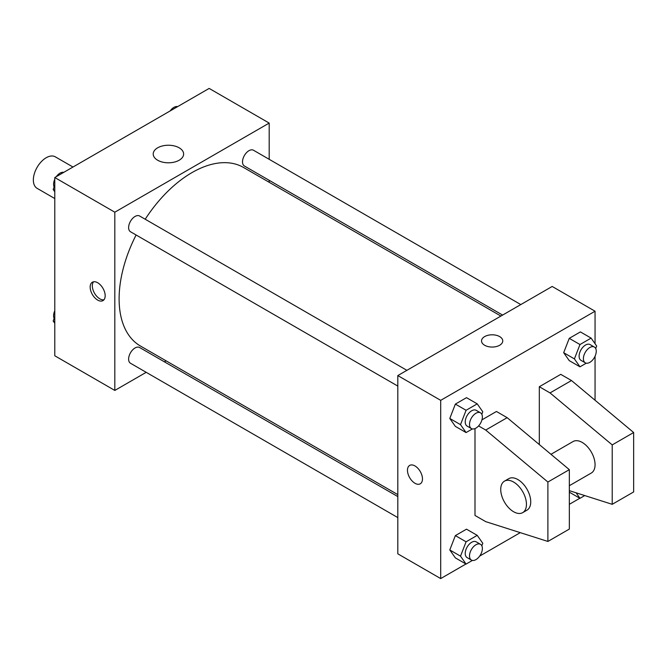 <?xml version="1.0" encoding="UTF-8"?>
<svg xmlns="http://www.w3.org/2000/svg" width="667" height="667" viewBox="0 0 667 667"><rect width="100%" height="100%" fill="white"/><g stroke="black" fill="none" stroke-linecap="round" stroke-linejoin="round"><path stroke-width="1" d="M72.978 167.033L55.311 156.837A18.192 10.505 120 0 0 41.287 161.706A18.192 10.505 120 0 0 33.35 180.015A18.192 10.505 120 0 0 37.119 188.344L54.786 198.549M146.198 372.319L114.816 390.437L54.786 355.778L54.786 177.539L209.155 88.419L269.185 123.078L269.185 159.313M166.091 360.839L164.39 361.822M136.11 234.992A103.085 59.521 120 0 0 119.11 298.841A103.085 59.521 120 0 0 140.454 346.031L397.815 494.622M500.909 316.066L243.547 167.484A103.085 59.521 120 0 0 145.206 219.235M269.185 180.315L269.185 182.283M114.816 390.437L114.816 212.198L269.185 123.078M520.802 304.577L253.493 150.25A9.096 5.253 120 0 0 246.482 152.693A9.096 5.253 120 0 0 242.513 161.839A9.096 5.253 120 0 0 244.397 166.008L502.61 315.082M397.815 496.582L139.603 347.507A9.096 5.253 120 0 0 132.6 349.942A9.096 5.253 120 0 0 128.623 359.096A9.096 5.253 120 0 0 130.507 363.265L397.815 517.592M397.815 386.085L130.507 231.757A9.096 5.253 -60 0 1 130.507 221.252A9.096 5.253 -60 0 1 139.603 216L406.912 370.335M114.816 212.198L54.786 177.539M157.662 160.23A15.208 8.779 180 0 1 153.21 154.019A15.208 8.779 180 0 1 168.417 145.239A15.208 8.779 180 0 1 183.625 154.019A15.208 8.779 180 0 1 174.237 162.131A15.208 8.779 180 0 1 157.662 160.23M105.169 295.748A10.614 6.128 60 0 1 102.976 300.609A10.614 6.128 60 0 1 92.363 294.481A10.614 6.128 60 0 1 92.363 282.224A10.614 6.128 60 0 1 100.542 285.067A10.614 6.128 60 0 1 105.169 295.748M103.944 299.791A10.614 6.128 60 0 1 94.522 293.23A10.614 6.128 60 0 1 93.555 281.791M465.958 563.999L440.695 578.581L397.815 553.827L397.815 375.579L552.184 286.46L595.056 311.222L595.056 343.722M579.84 498.249L569.335 504.319M520.26 532.65L479.681 556.07M595.056 356.236L595.056 400.258M499.658 345.256A10.614 6.128 180 0 1 488.086 346.59A10.614 6.128 180 0 1 481.541 340.929A10.614 6.128 180 0 1 492.154 334.801A10.614 6.128 180 0 1 502.76 340.929A10.614 6.128 180 0 1 499.658 345.256M440.695 578.581L440.695 400.342L397.815 375.579M440.695 400.342L595.056 311.222M502.76 340.929A10.614 6.128 0 0 0 492.154 334.801A10.614 6.128 0 0 0 481.541 340.929M409.663 465.416A10.614 6.128 -120 0 0 408.037 473.92A10.614 6.128 -120 0 0 414.974 483.267A10.614 6.128 60 0 1 408.037 473.92A10.614 6.128 60 0 1 409.663 465.416A10.614 6.128 60 0 1 420.277 471.544A10.614 6.128 60 0 1 420.277 483.8A10.614 6.128 60 0 1 414.966 483.275A10.614 6.128 -120 0 0 420.277 483.8M563.682 352.701L569.251 338.352L580.39 331.916L569.251 338.352L563.682 352.701L569.251 360.63L563.682 352.701L574.404 358.896L579.973 344.539L591.112 338.102L596.682 346.031L595.706 348.533M449.791 418.459L455.361 404.102L466.508 397.665L455.361 404.102L449.791 418.459L455.361 426.38L449.791 418.459L460.513 424.646L466.083 410.288L477.222 403.86L482.791 411.781L481.824 414.282M449.791 549.958L455.361 535.601L466.508 529.173L455.361 535.601L449.791 549.958L455.361 557.887L449.791 549.958L460.513 556.153L466.083 541.796L477.222 535.359L482.791 543.288L481.824 545.789M539.32 444.556L539.32 386.727L560.755 374.345L571.477 380.532L633.65 432.524L633.65 491.938L612.214 504.319L612.214 444.897L550.033 392.913L539.32 386.727M478.589 425.93L485.718 430.048L547.89 482.033L547.89 541.446L485.718 521.644L474.996 515.458L474.996 428.581M547.89 541.446L569.335 529.073L569.335 469.66L507.162 417.667L496.44 411.481L481.958 419.843M569.335 485.709L591.296 473.036A18.192 10.505 -120 0 0 591.296 452.026A18.192 10.505 -120 0 0 573.103 441.521L550.967 454.302M569.335 490.654L612.214 504.319M504.494 481.132L508.779 478.656A18.192 10.505 60 0 1 526.972 489.161A18.192 10.505 60 0 1 526.972 510.163L522.686 512.64A18.192 10.505 60 0 1 513.59 511.739A18.192 10.505 60 0 1 501.709 495.714A18.192 10.505 60 0 1 504.494 481.132A18.192 10.505 60 0 1 522.686 491.637A18.192 10.505 60 0 1 522.686 512.64M633.65 432.524L612.214 444.897M569.335 469.66L547.89 482.033M571.477 380.532L550.033 392.913M507.162 417.667L485.718 430.048M54.786 191.771L53.168 189.47L54.786 185.284M58.663 175.304L70.01 168.751M54.786 190.403L53.168 189.47M54.786 179.256A9.096 5.253 120 0 0 53.585 184.275A9.096 5.253 120 0 0 54.144 186.96M63.573 172.319A9.096 5.253 120 0 0 56.278 176.68M172.553 109.546L183.892 103.001M177.464 106.562A9.096 5.253 120 0 0 170.168 110.93M54.786 323.278L53.168 320.969L54.786 316.792M54.786 321.903L53.168 320.969M54.786 310.764A9.096 5.253 120 0 0 53.585 315.774A9.096 5.253 120 0 0 54.144 318.467M472.386 428.931L466.083 432.566L460.513 424.646M480.49 412.815L476.205 410.338A9.096 5.253 120 0 0 469.193 412.773A9.096 5.253 120 0 0 465.224 421.928A9.096 5.253 120 0 0 467.108 426.088L471.394 428.564A9.096 5.253 120 0 0 480.49 423.312A9.096 5.253 120 0 0 480.49 412.815A9.096 5.253 120 0 0 473.478 415.249A9.096 5.253 120 0 0 469.51 424.404A9.096 5.253 120 0 0 471.394 428.564M466.083 432.566L455.361 426.38M466.083 410.288L455.361 404.102M477.222 403.86L466.508 397.665M586.276 363.182L579.973 366.817L574.404 358.896M594.372 347.057L590.087 344.581A9.096 5.253 120 0 0 583.075 347.023A9.096 5.253 120 0 0 579.106 356.178A9.096 5.253 120 0 0 580.99 360.338L585.284 362.815A9.096 5.253 120 0 0 594.372 357.562A9.096 5.253 120 0 0 594.372 347.057A9.096 5.253 120 0 0 587.369 349.5A9.096 5.253 120 0 0 583.4 358.654A9.096 5.253 120 0 0 585.284 362.815M579.973 366.817L569.251 360.63M579.973 344.539L569.251 338.352M591.112 338.102L580.39 331.916M472.386 560.438L466.083 564.074L460.513 556.153M480.49 544.314L476.205 541.837A9.096 5.253 120 0 0 469.193 544.28A9.096 5.253 120 0 0 465.224 553.427A9.096 5.253 120 0 0 467.108 557.595L471.394 560.072A9.096 5.253 120 0 0 480.49 554.819A9.096 5.253 120 0 0 480.49 544.314A9.096 5.253 120 0 0 473.478 546.757A9.096 5.253 120 0 0 469.51 555.903A9.096 5.253 120 0 0 471.394 560.072M466.083 564.074L455.361 557.887M466.083 541.796L455.361 535.601M477.222 535.359L466.508 529.173M584.742 495.564L579.973 498.324L576.096 492.813M579.973 498.324L569.335 492.179"/></g></svg>
